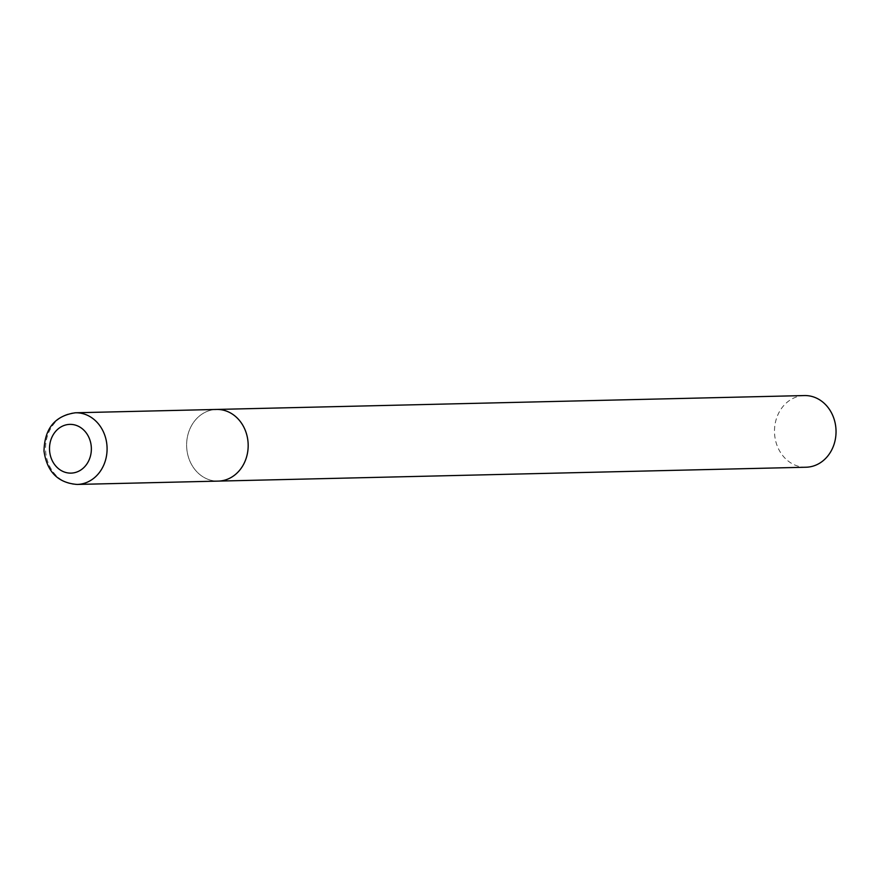 <?xml version="1.0" encoding="UTF-8"?>
<svg xmlns="http://www.w3.org/2000/svg" width="880" height="880" viewBox="0 0 880 880"><rect width="100%" height="100%" fill="white"/><g stroke="black" fill="none" stroke-linecap="round" stroke-linejoin="round"><path stroke-width="0.66" stroke-dasharray="4.4 3.3" d="M216.557 409.442A35.838 30.778 -91.4 0 0 186.714 447.788A35.838 30.778 -91.4 0 0 218.24 481.107A35.838 30.778 88.6 0 1 186.659 446.897A35.838 30.778 88.6 0 1 215.028 409.53M806.113 467.225A35.838 30.778 88.6 0 1 774.532 433.004A35.838 30.778 88.6 0 1 802.89 395.637A35.838 30.778 88.6 0 1 804.419 395.56M75.46 412.775A35.838 30.778 -91.4 0 0 45.628 451.121A35.838 30.778 -91.4 0 0 77.154 484.44"/><path stroke-width="1.32" d="M248.083 442.772A35.838 30.778 -91.4 0 0 216.557 409.442A35.838 30.778 88.6 0 1 248.138 443.663A35.838 30.778 88.6 0 1 219.769 481.03A35.838 30.778 88.6 0 1 218.24 481.107A35.838 30.778 -91.4 0 0 248.083 442.772M215.028 409.53A35.838 30.778 88.6 0 1 216.557 409.442L804.419 395.56A35.838 30.778 88.6 0 1 836 429.77A35.838 30.778 88.6 0 1 807.642 467.137A35.838 30.778 88.6 0 1 806.113 467.225L77.154 484.44A35.838 30.778 -91.4 0 0 106.997 446.105A35.838 30.778 -91.4 0 0 75.46 412.775C55.044 415.701 44.55 428.472 44 451.077C47.003 471.823 58.058 482.944 77.154 484.44M91.3 447.04A24.376 20.922 -91.4 0 0 68.816 424.435A24.376 20.922 -91.4 0 0 49.566 450.45A24.376 20.922 -91.4 0 0 72.05 473.066A24.376 20.922 -91.4 0 0 91.3 447.04M216.557 409.442L75.46 412.775"/></g></svg>
